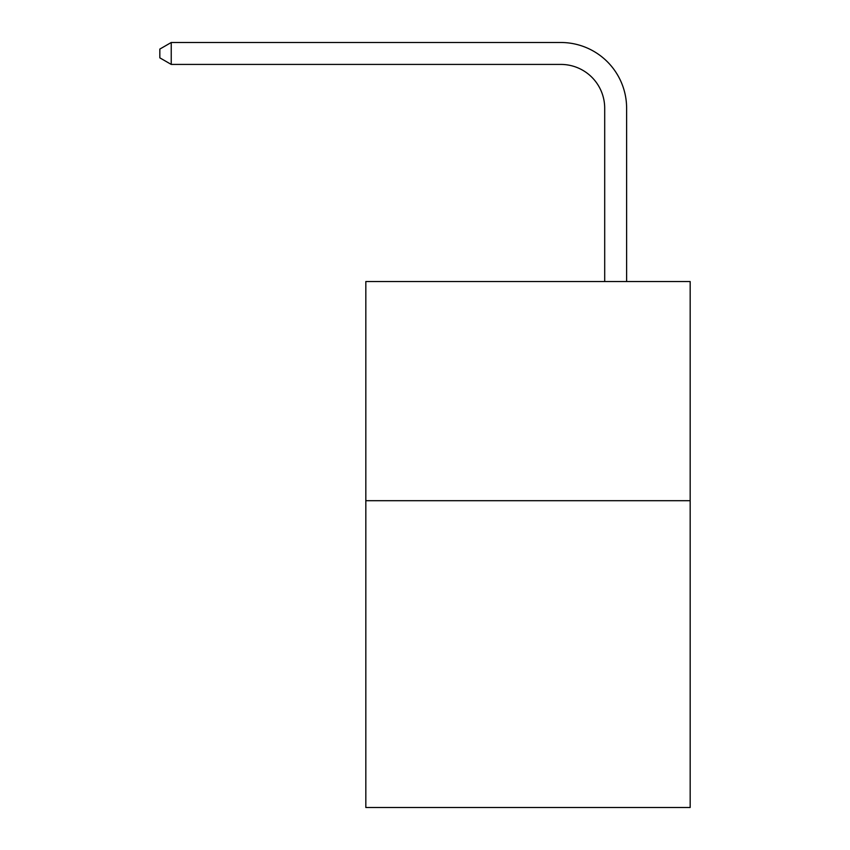 <?xml version="1.0" encoding="UTF-8"?>
<svg xmlns="http://www.w3.org/2000/svg" width="850" height="850" viewBox="0 0 850 850"><rect width="100%" height="100%" fill="white"/><g stroke="black" fill="none" stroke-linecap="round" stroke-linejoin="round"><path stroke-width="1.27" d="M690.168 500.692L690.168 807.5L365.829 807.5L365.829 281.541L690.168 281.541L690.168 500.692L365.829 500.692M604.701 281.541L604.701 108.248A43.828 43.828 0 0 0 560.872 64.419L171.232 64.419L159.832 57.843L159.832 49.077L171.232 42.5L560.872 42.5A65.748 65.748 0 0 1 626.62 108.248L626.62 281.541M604.701 108.248A43.828 43.828 0 0 0 560.872 64.419A43.828 43.828 0 0 1 604.701 108.248A43.828 43.828 0 0 0 560.872 64.419A43.828 43.828 0 0 1 604.701 108.248A43.828 43.828 0 0 0 560.872 64.419A43.828 43.828 0 0 1 604.701 108.248A43.828 43.828 0 0 0 560.872 64.419A43.828 43.828 0 0 1 604.701 108.248A43.828 43.828 0 0 0 560.872 64.419A43.828 43.828 0 0 1 604.701 108.248A43.828 43.828 0 0 0 560.872 64.419A43.828 43.828 0 0 1 604.701 108.248A43.828 43.828 0 0 0 560.872 64.419A43.828 43.828 0 0 1 604.701 108.248A43.828 43.828 0 0 0 560.872 64.419A43.828 43.828 0 0 1 604.701 108.248A43.828 43.828 0 0 0 560.872 64.419A43.828 43.828 0 0 1 604.701 108.248A43.828 43.828 0 0 0 560.872 64.419A43.828 43.828 0 0 1 604.701 108.248A43.828 43.828 0 0 0 560.872 64.419A43.828 43.828 0 0 1 604.701 108.248A43.828 43.828 0 0 0 560.872 64.419A43.828 43.828 0 0 1 604.701 108.248M171.232 42.5L560.872 42.5L171.232 42.5L560.872 42.5L171.232 42.5L560.872 42.5L171.232 42.5L560.872 42.5L171.232 42.5L560.872 42.5L171.232 42.5L560.872 42.5L171.232 42.5L560.872 42.5L171.232 42.5L560.872 42.5L171.232 42.5L560.872 42.5L171.232 42.5L560.872 42.5L171.232 42.5L560.872 42.5L171.232 42.5L560.872 42.5L171.232 42.5L171.232 64.419"/></g></svg>
